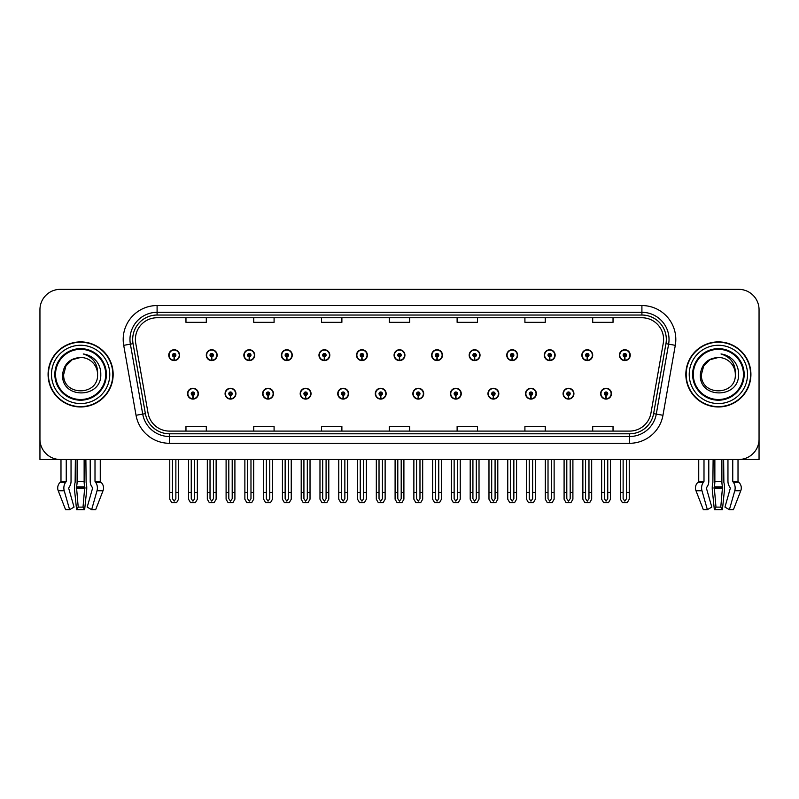 <?xml version="1.0" encoding="UTF-8"?>
<svg xmlns="http://www.w3.org/2000/svg" width="799" height="799" viewBox="0 0 799 799"><rect width="100%" height="100%" fill="white"/><g stroke="black" fill="none" stroke-linecap="round" stroke-linejoin="round"><path stroke-width="1.2" d="M487.959 393.667A5.423 5.423 0 0 0 493.382 399.091A5.423 5.423 0 0 0 498.806 393.667A5.423 5.423 0 0 0 493.382 388.244A5.423 5.423 0 0 0 487.959 393.667M412.853 393.667A5.423 5.423 0 0 0 418.276 399.091A5.423 5.423 0 0 0 423.7 393.667A5.423 5.423 0 0 0 418.276 388.244A5.423 5.423 0 0 0 412.853 393.667M525.522 393.667A5.423 5.423 0 0 0 530.945 399.091A5.423 5.423 0 0 0 536.369 393.667A5.423 5.423 0 0 0 530.945 388.244A5.423 5.423 0 0 0 525.522 393.667M563.075 393.667A5.423 5.423 0 0 0 568.498 399.091A5.423 5.423 0 0 0 573.922 393.667A5.423 5.423 0 0 0 568.498 388.244A5.423 5.423 0 0 0 563.075 393.667M375.3 393.667A5.423 5.423 0 0 0 380.724 399.091A5.423 5.423 0 0 0 386.147 393.667A5.423 5.423 0 0 0 380.724 388.244A5.423 5.423 0 0 0 375.3 393.667M337.747 393.667A5.423 5.423 0 0 0 343.171 399.091A5.423 5.423 0 0 0 348.594 393.667A5.423 5.423 0 0 0 343.171 388.244A5.423 5.423 0 0 0 337.747 393.667M300.194 393.667A5.423 5.423 0 0 0 305.618 399.091A5.423 5.423 0 0 0 311.041 393.667A5.423 5.423 0 0 0 305.618 388.244A5.423 5.423 0 0 0 300.194 393.667M262.631 393.667A5.423 5.423 0 0 0 268.055 399.091A5.423 5.423 0 0 0 273.478 393.667A5.423 5.423 0 0 0 268.055 388.244A5.423 5.423 0 0 0 262.631 393.667M225.078 393.667A5.423 5.423 0 0 0 230.502 399.091A5.423 5.423 0 0 0 235.925 393.667A5.423 5.423 0 0 0 230.502 388.244A5.423 5.423 0 0 0 225.078 393.667M187.525 393.667A5.423 5.423 0 0 0 192.949 399.091A5.423 5.423 0 0 0 198.372 393.667A5.423 5.423 0 0 0 192.949 388.244A5.423 5.423 0 0 0 187.525 393.667M450.406 393.667A5.423 5.423 0 0 0 455.829 399.091A5.423 5.423 0 0 0 461.253 393.667A5.423 5.423 0 0 0 455.829 388.244A5.423 5.423 0 0 0 450.406 393.667M469.183 355.165A5.423 5.423 0 0 0 474.606 360.589A5.423 5.423 0 0 0 480.029 355.165A5.423 5.423 0 0 0 474.606 349.742A5.423 5.423 0 0 0 469.183 355.165M506.746 355.165A5.423 5.423 0 0 0 512.169 360.589A5.423 5.423 0 0 0 517.592 355.165A5.423 5.423 0 0 0 512.169 349.742A5.423 5.423 0 0 0 506.746 355.165M544.299 355.165A5.423 5.423 0 0 0 549.722 360.589A5.423 5.423 0 0 0 555.145 355.165A5.423 5.423 0 0 0 549.722 349.742A5.423 5.423 0 0 0 544.299 355.165M394.077 355.165A5.423 5.423 0 0 0 399.5 360.589A5.423 5.423 0 0 0 404.923 355.165A5.423 5.423 0 0 0 399.5 349.742A5.423 5.423 0 0 0 394.077 355.165M581.852 355.165A5.423 5.423 0 0 0 587.275 360.589A5.423 5.423 0 0 0 592.698 355.165A5.423 5.423 0 0 0 587.275 349.742A5.423 5.423 0 0 0 581.852 355.165M356.524 355.165A5.423 5.423 0 0 0 361.947 360.589A5.423 5.423 0 0 0 367.37 355.165A5.423 5.423 0 0 0 361.947 349.742A5.423 5.423 0 0 0 356.524 355.165M318.971 355.165A5.423 5.423 0 0 0 324.394 360.589A5.423 5.423 0 0 0 329.817 355.165A5.423 5.423 0 0 0 324.394 349.742A5.423 5.423 0 0 0 318.971 355.165M281.408 355.165A5.423 5.423 0 0 0 286.831 360.589A5.423 5.423 0 0 0 292.254 355.165A5.423 5.423 0 0 0 286.831 349.742A5.423 5.423 0 0 0 281.408 355.165M243.855 355.165A5.423 5.423 0 0 0 249.278 360.589A5.423 5.423 0 0 0 254.701 355.165A5.423 5.423 0 0 0 249.278 349.742A5.423 5.423 0 0 0 243.855 355.165M206.302 355.165A5.423 5.423 0 0 0 211.725 360.589A5.423 5.423 0 0 0 217.148 355.165A5.423 5.423 0 0 0 211.725 349.742A5.423 5.423 0 0 0 206.302 355.165M168.749 355.165A5.423 5.423 0 0 0 174.172 360.589A5.423 5.423 0 0 0 179.595 355.165A5.423 5.423 0 0 0 174.172 349.742A5.423 5.423 0 0 0 168.749 355.165M431.63 355.165A5.423 5.423 0 0 0 437.053 360.589A5.423 5.423 0 0 0 442.476 355.165A5.423 5.423 0 0 0 437.053 349.742A5.423 5.423 0 0 0 431.63 355.165M600.628 393.667A5.423 5.423 0 0 0 606.051 399.091A5.423 5.423 0 0 0 611.475 393.667A5.423 5.423 0 0 0 606.051 388.244A5.423 5.423 0 0 0 600.628 393.667M619.405 355.165A5.423 5.423 0 0 0 624.828 360.589A5.423 5.423 0 0 0 630.251 355.165A5.423 5.423 0 0 0 624.828 349.742A5.423 5.423 0 0 0 619.405 355.165M740.074 459.445L759.05 459.495L759.05 309.682A20.335 20.335 0 0 0 738.715 289.348L60.285 289.348A20.335 20.335 0 0 0 39.95 309.682L39.95 459.495L60.984 459.495L60.984 481.298L66.247 481.298L65.598 482.416A7.461 5.273 90 0 0 64.23 490.746L69.603 509.652L74.047 507.125L68.674 488.219L69.283 486.841A7.461 5.273 90 0 0 71.041 481.298L71.041 459.495L75.356 459.495L75.126 482.416A7.461 1.928 -90 0 0 74.617 490.746L76.584 509.652L78.212 507.125L76.474 486.841A7.461 1.928 -90 0 0 77.113 481.298L77.113 459.495M48.08 374.421A32.539 32.539 0 0 0 80.619 406.961A32.539 32.539 0 0 0 113.158 374.421A32.539 32.539 0 0 0 80.619 341.882A32.539 32.539 0 0 0 48.08 374.421M685.842 374.421A32.539 32.539 0 0 0 718.381 406.961A32.539 32.539 0 0 0 750.92 374.421A32.539 32.539 0 0 0 718.381 341.882A32.539 32.539 0 0 0 685.842 374.421M135.401 339.435A21.693 21.693 0 0 1 157.093 317.742L641.907 317.742A21.693 21.693 0 0 1 663.27 343.21L650.935 413.163A21.693 21.693 0 0 1 629.572 431.09L169.428 431.09A21.693 21.693 0 0 1 148.065 413.163L135.73 343.21A21.693 21.693 0 0 1 135.401 339.435M132.684 339.435A24.399 24.399 0 0 0 133.053 343.68L145.388 413.632A24.399 24.399 0 0 0 169.428 433.797L629.572 433.797A24.399 24.399 0 0 0 653.612 413.632L665.947 343.68A24.399 24.399 0 0 0 641.907 315.036L157.093 315.036A24.399 24.399 0 0 0 132.684 339.435M123.705 345.328A33.898 33.898 0 0 1 157.093 305.548L641.907 305.548A33.898 33.898 0 0 1 675.295 345.328L662.96 415.28A33.898 33.898 0 0 1 629.572 443.295L169.428 443.295A33.898 33.898 0 0 1 136.04 415.28L123.705 345.328L130.387 344.149A27.116 27.116 0 0 1 157.093 312.319L641.907 312.319A27.116 27.116 0 0 1 668.613 344.149L656.279 414.102A27.116 27.116 0 0 1 629.572 436.514L169.428 436.514A27.116 27.116 0 0 1 142.721 414.102L130.387 344.149A27.116 27.116 0 0 1 129.977 339.435M738.715 289.348L60.285 289.348M39.95 309.682L39.95 439.16A20.335 20.335 0 0 0 60.285 459.495L738.715 459.495A20.335 20.335 0 0 0 759.05 439.16L759.05 309.682M389.333 317.742L389.333 322.337L409.667 322.337L409.667 317.742M321.548 317.742L321.548 322.337L341.882 322.337L341.882 317.742M253.752 317.742L253.752 322.337L274.087 322.337L274.087 317.742M185.967 317.742L185.967 322.337L206.302 322.337L206.302 317.742M457.118 317.742L457.118 322.337L477.452 322.337L477.452 317.742M524.913 317.742L524.913 322.337L545.248 322.337L545.248 317.742M592.698 317.742L592.698 322.337L613.033 322.337L613.033 317.742M409.667 431.09L409.667 426.496L389.333 426.496L389.333 431.09M341.882 431.09L341.882 426.496L321.548 426.496L321.548 431.09M274.087 431.09L274.087 426.496L253.752 426.496L253.752 431.09M206.302 431.09L206.302 426.496L185.967 426.496L185.967 431.09M477.452 431.09L477.452 426.496L457.118 426.496L457.118 431.09M545.248 431.09L545.248 426.496L524.913 426.496L524.913 431.09M613.033 431.09L613.033 426.496L592.698 426.496L592.698 431.09M607.749 459.495L607.749 498.726L606.051 501.153L604.354 498.726L604.354 492.434L601.647 492.434L601.647 499.215L603.605 502.611L608.498 502.611L610.456 499.215L610.456 459.495M605.982 395.365L605.832 398.751A5.084 5.084 0 0 1 600.968 393.667A5.084 5.084 0 0 1 606.051 388.584A5.084 5.084 0 0 1 611.135 393.667A5.084 5.084 0 0 1 606.271 398.751L606.121 395.365A1.698 1.698 0 0 0 607.749 393.667A1.698 1.698 0 0 0 606.051 391.979A1.698 1.698 0 0 0 604.354 393.667A1.698 1.698 0 0 0 605.982 395.365L606.022 394.346A0.679 0.679 0 0 1 605.372 393.667A0.679 0.679 0 0 1 606.051 392.988A0.679 0.679 0 0 1 606.731 393.667A0.679 0.679 0 0 1 606.081 394.346L606.121 395.365M601.647 459.495L601.647 492.434M604.354 459.495L604.354 492.434M607.749 492.434L610.456 492.434M626.526 459.495L626.526 498.726L624.828 501.153L623.13 498.726L623.13 492.434L620.424 492.434L620.424 499.215L622.381 502.611L627.275 502.611L629.232 499.215L629.232 459.495M624.758 356.863L624.608 360.249A5.084 5.084 0 0 1 619.744 355.165A5.084 5.084 0 0 1 624.828 350.082A5.084 5.084 0 0 1 629.912 355.165A5.084 5.084 0 0 1 625.048 360.249L624.898 356.863A1.698 1.698 0 0 0 626.526 355.165A1.698 1.698 0 0 0 624.828 353.468A1.698 1.698 0 0 0 623.13 355.165A1.698 1.698 0 0 0 624.758 356.863L624.798 355.845A0.679 0.679 0 0 1 624.149 355.165A0.679 0.679 0 0 1 624.828 354.486A0.679 0.679 0 0 1 625.507 355.165A0.679 0.679 0 0 1 624.858 355.845L624.898 356.863M620.424 459.495L620.424 492.434M623.13 459.495L623.13 492.434M626.526 492.434L629.232 492.434M570.186 459.495L570.186 498.726L568.498 501.153L566.801 498.726L566.801 492.434L564.094 492.434L564.094 499.215L566.052 502.611L570.945 502.611L572.903 499.215L572.903 459.495M568.419 395.365L568.279 398.751A5.084 5.084 0 0 1 563.415 393.667A5.084 5.084 0 0 1 568.498 388.584A5.084 5.084 0 0 1 573.582 393.667A5.084 5.084 0 0 1 568.718 398.751L568.568 395.365A1.698 1.698 0 0 0 570.186 393.667A1.698 1.698 0 0 0 568.498 391.979A1.698 1.698 0 0 0 566.801 393.667A1.698 1.698 0 0 0 568.419 395.365L568.469 394.346A0.679 0.679 0 0 1 567.819 393.667A0.679 0.679 0 0 1 568.498 392.988A0.679 0.679 0 0 1 569.178 393.667A0.679 0.679 0 0 1 568.528 394.346L568.568 395.365M564.094 459.495L564.094 492.434M566.801 459.495L566.801 492.434M570.186 492.434L572.903 492.434M532.633 459.495L532.633 498.726L530.945 501.153L529.248 498.726L529.248 492.434L526.531 492.434L526.531 499.215L528.489 502.611L533.392 502.611L535.35 499.215L535.35 459.495M530.866 395.365L530.716 398.751A5.084 5.084 0 0 1 525.862 393.667A5.084 5.084 0 0 1 530.945 388.584A5.084 5.084 0 0 1 536.029 393.667A5.084 5.084 0 0 1 531.165 398.751L531.015 395.365A1.698 1.698 0 0 0 532.633 393.667A1.698 1.698 0 0 0 530.945 391.979A1.698 1.698 0 0 0 529.248 393.667A1.698 1.698 0 0 0 530.866 395.365L530.916 394.346A0.679 0.679 0 0 1 530.266 393.667A0.679 0.679 0 0 1 530.945 392.988A0.679 0.679 0 0 1 531.625 393.667A0.679 0.679 0 0 1 530.975 394.346L531.015 395.365M526.531 459.495L526.531 492.434M529.248 459.495L529.248 492.434M532.633 492.434L535.35 492.434M495.08 459.495L495.08 498.726L493.382 501.153L491.695 498.726L491.695 492.434L488.978 492.434L488.978 499.215L490.936 502.611L495.839 502.611L497.797 499.215L497.797 459.495M493.313 395.365L493.163 398.751A5.084 5.084 0 0 1 488.299 393.667A5.084 5.084 0 0 1 493.382 388.584A5.084 5.084 0 0 1 498.476 393.667A5.084 5.084 0 0 1 493.612 398.751L493.462 395.365A1.698 1.698 0 0 0 495.08 393.667A1.698 1.698 0 0 0 493.382 391.979A1.698 1.698 0 0 0 491.695 393.667A1.698 1.698 0 0 0 493.313 395.365L493.353 394.346A0.679 0.679 0 0 1 492.713 393.667A0.679 0.679 0 0 1 493.382 392.988A0.679 0.679 0 0 1 494.062 393.667A0.679 0.679 0 0 1 493.412 394.346L493.462 395.365M488.978 459.495L488.978 492.434M491.695 459.495L491.695 492.434M495.08 492.434L497.797 492.434M588.973 459.495L588.973 498.726L587.275 501.153L585.577 498.726L585.577 492.434L582.87 492.434L582.87 499.215L584.828 502.611L589.722 502.611L591.679 499.215L591.679 459.495M587.205 356.863L587.055 360.249A5.084 5.084 0 0 1 582.191 355.165A5.084 5.084 0 0 1 587.275 350.082A5.084 5.084 0 0 1 592.359 355.165A5.084 5.084 0 0 1 587.495 360.249L587.345 356.863A1.698 1.698 0 0 0 588.973 355.165A1.698 1.698 0 0 0 587.275 353.468A1.698 1.698 0 0 0 585.577 355.165A1.698 1.698 0 0 0 587.205 356.863L587.245 355.845A0.679 0.679 0 0 1 586.596 355.165A0.679 0.679 0 0 1 587.275 354.486A0.679 0.679 0 0 1 587.954 355.165A0.679 0.679 0 0 1 587.305 355.845L587.345 356.863M582.87 459.495L582.87 492.434M585.577 459.495L585.577 492.434M588.973 492.434L591.679 492.434M551.41 459.495L551.41 498.726L549.722 501.153L548.024 498.726L548.024 492.434L545.317 492.434L545.317 499.215L547.265 502.611L552.169 502.611L554.126 499.215L554.126 459.495M549.642 356.863L549.502 360.249A5.084 5.084 0 0 1 544.638 355.165A5.084 5.084 0 0 1 549.722 350.082A5.084 5.084 0 0 1 554.806 355.165A5.084 5.084 0 0 1 549.942 360.249L549.792 356.863A1.698 1.698 0 0 0 551.41 355.165A1.698 1.698 0 0 0 549.722 353.468A1.698 1.698 0 0 0 548.024 355.165A1.698 1.698 0 0 0 549.642 356.863L549.692 355.845A0.679 0.679 0 0 1 549.043 355.165A0.679 0.679 0 0 1 549.722 354.486A0.679 0.679 0 0 1 550.401 355.165A0.679 0.679 0 0 1 549.752 355.845L549.792 356.863M545.317 459.495L545.317 492.434M548.024 459.495L548.024 492.434M551.41 492.434L554.126 492.434M513.857 459.495L513.857 498.726L512.169 501.153L510.471 498.726L510.471 492.434L507.755 492.434L507.755 499.215L509.712 502.611L514.616 502.611L516.573 499.215L516.573 459.495M512.089 356.863L511.939 360.249A5.084 5.084 0 0 1 507.075 355.165A5.084 5.084 0 0 1 512.169 350.082A5.084 5.084 0 0 1 517.253 355.165A5.084 5.084 0 0 1 512.389 360.249L512.239 356.863A1.698 1.698 0 0 0 513.857 355.165A1.698 1.698 0 0 0 512.169 353.468A1.698 1.698 0 0 0 510.471 355.165A1.698 1.698 0 0 0 512.089 356.863L512.139 355.845A0.679 0.679 0 0 1 511.49 355.165A0.679 0.679 0 0 1 512.169 354.486A0.679 0.679 0 0 1 512.838 355.165A0.679 0.679 0 0 1 512.199 355.845L512.239 356.863M507.755 459.495L507.755 492.434M510.471 459.495L510.471 492.434M513.857 492.434L516.573 492.434M476.304 459.495L476.304 498.726L474.606 501.153L472.918 498.726L472.918 492.434L470.202 492.434L470.202 499.215L472.159 502.611L477.063 502.611L479.02 499.215L479.02 459.495M474.536 356.863L474.386 360.249A5.084 5.084 0 0 1 469.522 355.165A5.084 5.084 0 0 1 474.606 350.082A5.084 5.084 0 0 1 479.69 355.165A5.084 5.084 0 0 1 474.836 360.249L474.686 356.863A1.698 1.698 0 0 0 476.304 355.165A1.698 1.698 0 0 0 474.606 353.468A1.698 1.698 0 0 0 472.918 355.165A1.698 1.698 0 0 0 474.536 356.863L474.576 355.845A0.679 0.679 0 0 1 473.927 355.165A0.679 0.679 0 0 1 474.606 354.486A0.679 0.679 0 0 1 475.285 355.165A0.679 0.679 0 0 1 474.636 355.845L474.686 356.863M470.202 459.495L470.202 492.434M472.918 459.495L472.918 492.434M476.304 492.434L479.02 492.434M84.135 459.495L84.135 481.298A7.461 1.928 90 0 0 84.774 486.841L83.026 507.125L84.654 509.652L76.584 509.652M83.026 507.125L78.212 507.125M66.247 459.495L66.247 481.298M90.207 459.495L90.207 481.298A7.461 5.273 -90 0 0 91.965 486.841L92.574 488.219L87.201 507.125L91.645 509.652L97.019 490.746A7.461 5.273 -90 0 0 95.65 482.416L95.001 481.298L95.001 459.495M100.265 459.495L100.265 481.298A0.679 0.659 -90 0 0 100.484 481.797L101.143 482.416A7.461 7.201 90 0 1 103.021 490.746L95.68 509.652L91.645 509.652M84.654 509.652L86.622 490.746A7.461 1.928 90 0 0 86.122 482.416L85.883 459.495M60.984 481.298A0.679 0.659 90 0 1 60.764 481.797L60.095 482.416A7.461 7.201 -90 0 0 58.227 490.746L65.568 509.652L69.603 509.652M713.117 459.495L712.878 482.416A7.461 1.928 -90 0 0 712.378 490.746L714.346 509.652L715.974 507.125L714.226 486.841A7.461 1.928 -90 0 0 714.865 481.298L714.865 459.495M721.887 459.495L721.887 481.298A7.461 1.928 90 0 0 722.526 486.841L720.788 507.125L722.416 509.652L714.346 509.652M720.788 507.125L715.974 507.125M703.999 459.495L703.999 481.298L703.35 482.416A7.461 5.273 90 0 0 701.981 490.746L707.355 509.652L703.32 509.652L695.979 490.746A7.461 7.201 -90 0 1 697.857 482.416L698.516 481.797A0.679 0.659 90 0 0 698.735 481.298L698.735 459.495M727.959 459.495L727.959 481.298A7.461 5.273 -90 0 0 729.717 486.841L730.326 488.219L724.953 507.125L729.397 509.652L734.77 490.746A7.461 5.273 -90 0 0 733.402 482.416L732.753 481.298L732.753 459.495M738.016 459.495L738.016 481.298A0.679 0.659 -90 0 0 738.236 481.797L738.905 482.416A7.461 7.201 90 0 1 740.773 490.746L733.432 509.652L729.397 509.652M722.416 509.652L724.383 490.746A7.461 1.928 90 0 0 723.874 482.416L723.644 459.495M707.355 509.652L711.799 507.125L706.426 488.219L707.035 486.841A7.461 5.273 90 0 0 708.793 481.298L708.793 459.495M105.708 374.421A25.079 25.079 0 0 1 80.619 399.5A25.079 25.079 0 0 1 55.54 374.421A25.079 25.079 0 0 1 80.619 349.333A25.079 25.079 0 0 1 105.708 374.421M62.602 374.421C61.014 399.29 101.623 398.841 100.794 374.421C100.894 369.887 99.655 365.742 97.079 361.997C93.543 357.463 88.929 354.786 83.246 353.967C93.263 357.173 98.037 363.994 97.568 374.421C98.607 396.284 62.642 396.284 63.68 374.421L65.947 365.942L72.15 359.74L80.619 357.473C69.972 358.172 63.96 363.815 62.602 374.421M48.419 374.421A32.2 32.2 0 0 1 80.619 342.222A32.2 32.2 0 0 1 112.819 374.421A32.2 32.2 0 0 1 80.619 406.621A32.2 32.2 0 0 1 48.419 374.421M97.568 374.421C98.607 396.284 62.642 396.284 63.68 374.421L65.947 365.942L72.15 359.74L80.619 357.473L72.15 359.74L65.947 365.942L63.68 374.421L65.947 365.942L72.15 359.74L80.619 357.473A16.949 16.949 0 0 1 97.568 374.421M743.46 374.421A25.079 25.079 0 0 1 718.381 399.5A25.079 25.079 0 0 1 693.292 374.421A25.079 25.079 0 0 1 718.381 349.333A25.079 25.079 0 0 1 743.46 374.421M700.353 374.421C698.765 399.29 739.375 398.841 738.546 374.421C738.656 369.887 737.417 365.742 734.83 361.997C731.295 357.463 726.681 354.786 721.008 353.967C731.015 357.173 735.789 363.994 735.32 374.421C736.358 396.284 700.393 396.284 701.432 374.421L703.699 365.942L709.902 359.74L718.381 357.473C707.724 358.172 701.712 363.815 700.353 374.421M686.181 374.421A32.2 32.2 0 0 1 718.381 342.222A32.2 32.2 0 0 1 750.581 374.421A32.2 32.2 0 0 1 718.381 406.621A32.2 32.2 0 0 1 686.181 374.421M735.32 374.421C736.358 396.284 700.393 396.284 701.432 374.421L703.699 365.942L709.902 359.74L718.381 357.473L709.902 359.74L703.699 365.942L701.432 374.421L703.699 365.942L709.902 359.74L718.381 357.473A16.949 16.949 0 0 1 735.32 374.421C736.358 396.284 700.393 396.284 701.432 374.421M457.527 459.495L457.527 498.726L455.829 501.153L454.142 498.726L454.142 492.434L451.425 492.434L451.425 499.215L453.383 502.611L458.286 502.611L460.234 499.215L460.234 459.495M455.76 395.365L455.61 398.751A5.084 5.084 0 0 1 450.746 393.667A5.084 5.084 0 0 1 455.829 388.584A5.084 5.084 0 0 1 460.913 393.667A5.084 5.084 0 0 1 456.049 398.751L455.909 395.365A1.698 1.698 0 0 0 457.527 393.667A1.698 1.698 0 0 0 455.829 391.979A1.698 1.698 0 0 0 454.142 393.667A1.698 1.698 0 0 0 455.76 395.365L455.8 394.346A0.679 0.679 0 0 1 455.15 393.667A0.679 0.679 0 0 1 455.829 392.988A0.679 0.679 0 0 1 456.509 393.667A0.679 0.679 0 0 1 455.859 394.346L455.909 395.365M451.425 459.495L451.425 492.434M454.142 459.495L454.142 492.434M457.527 492.434L460.234 492.434M419.974 459.495L419.974 498.726L418.276 501.153L416.579 498.726L416.579 492.434L413.872 492.434L413.872 499.215L415.83 502.611L420.723 502.611L422.681 499.215L422.681 459.495M418.207 395.365L418.057 398.751A5.084 5.084 0 0 1 413.193 393.667A5.084 5.084 0 0 1 418.276 388.584A5.084 5.084 0 0 1 423.36 393.667A5.084 5.084 0 0 1 418.496 398.751L418.346 395.365A1.698 1.698 0 0 0 419.974 393.667A1.698 1.698 0 0 0 418.276 391.979A1.698 1.698 0 0 0 416.579 393.667A1.698 1.698 0 0 0 418.207 395.365L418.247 394.346A0.679 0.679 0 0 1 417.597 393.667A0.679 0.679 0 0 1 418.276 392.988A0.679 0.679 0 0 1 418.956 393.667A0.679 0.679 0 0 1 418.306 394.346L418.346 395.365M413.872 459.495L413.872 492.434M416.579 459.495L416.579 492.434M419.974 492.434L422.681 492.434M382.421 459.495L382.421 498.726L380.724 501.153L379.026 498.726L379.026 492.434L376.319 492.434L376.319 499.215L378.277 502.611L383.17 502.611L385.128 499.215L385.128 459.495M380.654 395.365L380.504 398.751A5.084 5.084 0 0 1 375.64 393.667A5.084 5.084 0 0 1 380.724 388.584A5.084 5.084 0 0 1 385.807 393.667A5.084 5.084 0 0 1 380.943 398.751L380.793 395.365A1.698 1.698 0 0 0 382.421 393.667A1.698 1.698 0 0 0 380.724 391.979A1.698 1.698 0 0 0 379.026 393.667A1.698 1.698 0 0 0 380.654 395.365L380.694 394.346A0.679 0.679 0 0 1 380.044 393.667A0.679 0.679 0 0 1 380.724 392.988A0.679 0.679 0 0 1 381.403 393.667A0.679 0.679 0 0 1 380.753 394.346L380.793 395.365M376.319 459.495L376.319 492.434M379.026 459.495L379.026 492.434M382.421 492.434L385.128 492.434M438.751 459.495L438.751 498.726L437.053 501.153L435.355 498.726L435.355 492.434L432.649 492.434L432.649 499.215L434.606 502.611L439.5 502.611L441.457 499.215L441.457 459.495M436.983 356.863L436.833 360.249A5.084 5.084 0 0 1 431.969 355.165A5.084 5.084 0 0 1 437.053 350.082A5.084 5.084 0 0 1 442.137 355.165A5.084 5.084 0 0 1 437.273 360.249L437.133 356.863A1.698 1.698 0 0 0 438.751 355.165A1.698 1.698 0 0 0 437.053 353.468A1.698 1.698 0 0 0 435.355 355.165A1.698 1.698 0 0 0 436.983 356.863L437.023 355.845A0.679 0.679 0 0 1 436.374 355.165A0.679 0.679 0 0 1 437.053 354.486A0.679 0.679 0 0 1 437.732 355.165A0.679 0.679 0 0 1 437.083 355.845L437.133 356.863M432.649 459.495L432.649 492.434M435.355 459.495L435.355 492.434M438.751 492.434L441.457 492.434M401.198 459.495L401.198 498.726L399.5 501.153L397.802 498.726L397.802 492.434L395.096 492.434L395.096 499.215L397.053 502.611L401.947 502.611L403.904 499.215L403.904 459.495M399.43 356.863L399.28 360.249A5.084 5.084 0 0 1 394.416 355.165A5.084 5.084 0 0 1 399.5 350.082A5.084 5.084 0 0 1 404.584 355.165A5.084 5.084 0 0 1 399.72 360.249L399.57 356.863A1.698 1.698 0 0 0 401.198 355.165A1.698 1.698 0 0 0 399.5 353.468A1.698 1.698 0 0 0 397.802 355.165A1.698 1.698 0 0 0 399.43 356.863L399.47 355.845A0.679 0.679 0 0 1 398.821 355.165A0.679 0.679 0 0 1 399.5 354.486A0.679 0.679 0 0 1 400.179 355.165A0.679 0.679 0 0 1 399.53 355.845L399.57 356.863M395.096 459.495L395.096 492.434M397.802 459.495L397.802 492.434M401.198 492.434L403.904 492.434M363.645 459.495L363.645 498.726L361.947 501.153L360.249 498.726L360.249 492.434L357.543 492.434L357.543 499.215L359.5 502.611L364.394 502.611L366.351 499.215L366.351 459.495M361.867 356.863L361.727 360.249A5.084 5.084 0 0 1 356.863 355.165A5.084 5.084 0 0 1 361.947 350.082A5.084 5.084 0 0 1 367.031 355.165A5.084 5.084 0 0 1 362.167 360.249L362.017 356.863A1.698 1.698 0 0 0 363.645 355.165A1.698 1.698 0 0 0 361.947 353.468A1.698 1.698 0 0 0 360.249 355.165A1.698 1.698 0 0 0 361.867 356.863L361.917 355.845A0.679 0.679 0 0 1 361.268 355.165A0.679 0.679 0 0 1 361.947 354.486A0.679 0.679 0 0 1 362.626 355.165A0.679 0.679 0 0 1 361.977 355.845L362.017 356.863M357.543 459.495L357.543 492.434M360.249 459.495L360.249 492.434M363.645 492.434L366.351 492.434M344.858 459.495L344.858 498.726L343.171 501.153L341.473 498.726L341.473 492.434L338.766 492.434L338.766 499.215L340.714 502.611L345.617 502.611L347.575 499.215L347.575 459.495M343.091 395.365L342.951 398.751A5.084 5.084 0 0 1 338.087 393.667A5.084 5.084 0 0 1 343.171 388.584A5.084 5.084 0 0 1 348.254 393.667A5.084 5.084 0 0 1 343.39 398.751L343.24 395.365A1.698 1.698 0 0 0 344.858 393.667A1.698 1.698 0 0 0 343.171 391.979A1.698 1.698 0 0 0 341.473 393.667A1.698 1.698 0 0 0 343.091 395.365L343.141 394.346A0.679 0.679 0 0 1 342.491 393.667A0.679 0.679 0 0 1 343.171 392.988A0.679 0.679 0 0 1 343.85 393.667A0.679 0.679 0 0 1 343.2 394.346L343.24 395.365M338.766 459.495L338.766 492.434M341.473 459.495L341.473 492.434M344.858 492.434L347.575 492.434M307.305 459.495L307.305 498.726L305.618 501.153L303.92 498.726L303.92 492.434L301.203 492.434L301.203 499.215L303.161 502.611L308.064 502.611L310.022 499.215L310.022 459.495M305.538 395.365L305.388 398.751A5.084 5.084 0 0 1 300.524 393.667A5.084 5.084 0 0 1 305.618 388.584A5.084 5.084 0 0 1 310.701 393.667A5.084 5.084 0 0 1 305.837 398.751L305.687 395.365A1.698 1.698 0 0 0 307.305 393.667A1.698 1.698 0 0 0 305.618 391.979A1.698 1.698 0 0 0 303.92 393.667A1.698 1.698 0 0 0 305.538 395.365L305.588 394.346A0.679 0.679 0 0 1 304.938 393.667A0.679 0.679 0 0 1 305.618 392.988A0.679 0.679 0 0 1 306.287 393.667A0.679 0.679 0 0 1 305.647 394.346L305.687 395.365M301.203 459.495L301.203 492.434M303.92 459.495L303.92 492.434M307.305 492.434L310.022 492.434M269.752 459.495L269.752 498.726L268.055 501.153L266.367 498.726L266.367 492.434L263.65 492.434L263.65 499.215L265.608 502.611L270.511 502.611L272.469 499.215L272.469 459.495M267.985 395.365L267.835 398.751A5.084 5.084 0 0 1 262.971 393.667A5.084 5.084 0 0 1 268.055 388.584A5.084 5.084 0 0 1 273.138 393.667A5.084 5.084 0 0 1 268.284 398.751L268.134 395.365A1.698 1.698 0 0 0 269.752 393.667A1.698 1.698 0 0 0 268.055 391.979A1.698 1.698 0 0 0 266.367 393.667A1.698 1.698 0 0 0 267.985 395.365L268.025 394.346A0.679 0.679 0 0 1 267.375 393.667A0.679 0.679 0 0 1 268.055 392.988A0.679 0.679 0 0 1 268.734 393.667A0.679 0.679 0 0 1 268.084 394.346L268.134 395.365M263.65 459.495L263.65 492.434M266.367 459.495L266.367 492.434M269.752 492.434L272.469 492.434M232.199 459.495L232.199 498.726L230.502 501.153L228.814 498.726L228.814 492.434L226.097 492.434L226.097 499.215L228.055 502.611L232.948 502.611L234.906 499.215L234.906 459.495M230.432 395.365L230.282 398.751A5.084 5.084 0 0 1 225.418 393.667A5.084 5.084 0 0 1 230.502 388.584A5.084 5.084 0 0 1 235.585 393.667A5.084 5.084 0 0 1 230.721 398.751L230.581 395.365A1.698 1.698 0 0 0 232.199 393.667A1.698 1.698 0 0 0 230.502 391.979A1.698 1.698 0 0 0 228.814 393.667A1.698 1.698 0 0 0 230.432 395.365L230.472 394.346A0.679 0.679 0 0 1 229.822 393.667A0.679 0.679 0 0 1 230.502 392.988A0.679 0.679 0 0 1 231.181 393.667A0.679 0.679 0 0 1 230.531 394.346L230.581 395.365M226.097 459.495L226.097 492.434M228.814 459.495L228.814 492.434M232.199 492.434L234.906 492.434M194.646 459.495L194.646 498.726L192.949 501.153L191.251 498.726L191.251 492.434L188.544 492.434L188.544 499.215L190.502 502.611L195.395 502.611L197.353 499.215L197.353 459.495M192.879 395.365L192.729 398.751A5.084 5.084 0 0 1 187.865 393.667A5.084 5.084 0 0 1 192.949 388.584A5.084 5.084 0 0 1 198.032 393.667A5.084 5.084 0 0 1 193.168 398.751L193.018 395.365A1.698 1.698 0 0 0 194.646 393.667A1.698 1.698 0 0 0 192.949 391.979A1.698 1.698 0 0 0 191.251 393.667A1.698 1.698 0 0 0 192.879 395.365L192.919 394.346A0.679 0.679 0 0 1 192.269 393.667A0.679 0.679 0 0 1 192.949 392.988A0.679 0.679 0 0 1 193.628 393.667A0.679 0.679 0 0 1 192.978 394.346L193.018 395.365M188.544 459.495L188.544 492.434M191.251 459.495L191.251 492.434M194.646 492.434L197.353 492.434M326.082 459.495L326.082 498.726L324.394 501.153L322.696 498.726L322.696 492.434L319.98 492.434L319.98 499.215L321.937 502.611L326.841 502.611L328.798 499.215L328.798 459.495M324.314 356.863L324.164 360.249A5.084 5.084 0 0 1 319.31 355.165A5.084 5.084 0 0 1 324.394 350.082A5.084 5.084 0 0 1 329.478 355.165A5.084 5.084 0 0 1 324.614 360.249L324.464 356.863A1.698 1.698 0 0 0 326.082 355.165A1.698 1.698 0 0 0 324.394 353.468A1.698 1.698 0 0 0 322.696 355.165A1.698 1.698 0 0 0 324.314 356.863L324.364 355.845A0.679 0.679 0 0 1 323.715 355.165A0.679 0.679 0 0 1 324.394 354.486A0.679 0.679 0 0 1 325.073 355.165A0.679 0.679 0 0 1 324.424 355.845L324.464 356.863M319.98 459.495L319.98 492.434M322.696 459.495L322.696 492.434M326.082 492.434L328.798 492.434M288.529 459.495L288.529 498.726L286.831 501.153L285.143 498.726L285.143 492.434L282.427 492.434L282.427 499.215L284.384 502.611L289.288 502.611L291.245 499.215L291.245 459.495M286.761 356.863L286.611 360.249A5.084 5.084 0 0 1 281.747 355.165A5.084 5.084 0 0 1 286.831 350.082A5.084 5.084 0 0 1 291.925 355.165A5.084 5.084 0 0 1 287.061 360.249L286.911 356.863A1.698 1.698 0 0 0 288.529 355.165A1.698 1.698 0 0 0 286.831 353.468A1.698 1.698 0 0 0 285.143 355.165A1.698 1.698 0 0 0 286.761 356.863L286.801 355.845A0.679 0.679 0 0 1 286.162 355.165A0.679 0.679 0 0 1 286.831 354.486A0.679 0.679 0 0 1 287.51 355.165A0.679 0.679 0 0 1 286.861 355.845L286.911 356.863M282.427 459.495L282.427 492.434M285.143 459.495L285.143 492.434M288.529 492.434L291.245 492.434M250.976 459.495L250.976 498.726L249.278 501.153L247.59 498.726L247.59 492.434L244.874 492.434L244.874 499.215L246.831 502.611L251.735 502.611L253.683 499.215L253.683 459.495M249.208 356.863L249.058 360.249A5.084 5.084 0 0 1 244.194 355.165A5.084 5.084 0 0 1 249.278 350.082A5.084 5.084 0 0 1 254.362 355.165A5.084 5.084 0 0 1 249.498 360.249L249.358 356.863A1.698 1.698 0 0 0 250.976 355.165A1.698 1.698 0 0 0 249.278 353.468A1.698 1.698 0 0 0 247.59 355.165A1.698 1.698 0 0 0 249.208 356.863L249.248 355.845A0.679 0.679 0 0 1 248.599 355.165A0.679 0.679 0 0 1 249.278 354.486A0.679 0.679 0 0 1 249.957 355.165A0.679 0.679 0 0 1 249.308 355.845L249.358 356.863M244.874 459.495L244.874 492.434M247.59 459.495L247.59 492.434M250.976 492.434L253.683 492.434M213.423 459.495L213.423 498.726L211.725 501.153L210.027 498.726L210.027 492.434L207.321 492.434L207.321 499.215L209.278 502.611L214.172 502.611L216.13 499.215L216.13 459.495M211.655 356.863L211.505 360.249A5.084 5.084 0 0 1 206.641 355.165A5.084 5.084 0 0 1 211.725 350.082A5.084 5.084 0 0 1 216.809 355.165A5.084 5.084 0 0 1 211.945 360.249L211.795 356.863A1.698 1.698 0 0 0 213.423 355.165A1.698 1.698 0 0 0 211.725 353.468A1.698 1.698 0 0 0 210.027 355.165A1.698 1.698 0 0 0 211.655 356.863L211.695 355.845A0.679 0.679 0 0 1 211.046 355.165A0.679 0.679 0 0 1 211.725 354.486A0.679 0.679 0 0 1 212.404 355.165A0.679 0.679 0 0 1 211.755 355.845L211.795 356.863M207.321 459.495L207.321 492.434M210.027 459.495L210.027 492.434M213.423 492.434L216.13 492.434M175.87 459.495L175.87 498.726L174.172 501.153L172.474 498.726L172.474 492.434L169.768 492.434L169.768 499.215L171.725 502.611L176.619 502.611L178.577 499.215L178.577 459.495M174.102 356.863L173.952 360.249A5.084 5.084 0 0 1 169.088 355.165A5.084 5.084 0 0 1 174.172 350.082A5.084 5.084 0 0 1 179.256 355.165A5.084 5.084 0 0 1 174.392 360.249L174.242 356.863A1.698 1.698 0 0 0 175.87 355.165A1.698 1.698 0 0 0 174.172 353.468A1.698 1.698 0 0 0 172.474 355.165A1.698 1.698 0 0 0 174.102 356.863L174.142 355.845A0.679 0.679 0 0 1 173.493 355.165A0.679 0.679 0 0 1 174.172 354.486A0.679 0.679 0 0 1 174.851 355.165A0.679 0.679 0 0 1 174.202 355.845L174.242 356.863M169.768 459.495L169.768 492.434M172.474 459.495L172.474 492.434M175.87 492.434L178.577 492.434M641.907 305.548L641.907 315.036M130.387 344.149L133.053 343.68M169.428 443.295L169.428 433.797M629.572 433.797L629.572 443.295M653.612 413.632L662.96 415.28M136.04 415.28L145.388 413.632M665.947 343.68L675.295 345.328M157.093 305.548L157.093 315.036M605.832 398.751A5.084 5.084 0 0 1 600.968 393.667M624.608 360.249A5.084 5.084 0 0 1 619.744 355.165M568.279 398.751A5.084 5.084 0 0 1 563.415 393.667M530.716 398.751A5.084 5.084 0 0 1 525.862 393.667M493.163 398.751A5.084 5.084 0 0 1 488.299 393.667M587.055 360.249A5.084 5.084 0 0 1 582.191 355.165M549.502 360.249A5.084 5.084 0 0 1 544.638 355.165M511.939 360.249A5.084 5.084 0 0 1 507.075 355.165M474.386 360.249A5.084 5.084 0 0 1 469.522 355.165M84.954 487.46L76.295 487.46M84.774 486.841L76.474 486.841M95.001 481.298L100.265 481.298M84.135 481.298L77.113 481.298M84.994 488.219L76.245 488.219M58.227 490.746L64.23 490.746M97.019 490.746L103.021 490.746M60.095 482.416L65.598 482.416M95.65 482.416L101.143 482.416M60.764 481.797L66.087 481.797M95.161 481.797L100.484 481.797M722.705 487.46L714.046 487.46M722.526 486.841L714.226 486.841M698.735 481.298L703.999 481.298M732.753 481.298L738.016 481.298M721.887 481.298L714.865 481.298M722.755 488.219L714.006 488.219M695.979 490.746L701.981 490.746M734.77 490.746L740.773 490.746M697.857 482.416L703.35 482.416M733.402 482.416L738.905 482.416M698.516 481.797L703.839 481.797M732.913 481.797L738.236 481.797M106.397 374.421A25.778 25.778 0 0 1 80.619 400.199A25.778 25.778 0 0 1 54.841 374.421A25.778 25.778 0 0 1 80.619 348.644A25.778 25.778 0 0 1 106.397 374.421M51.476 374.421A29.154 29.154 0 0 1 80.619 345.268A29.154 29.154 0 0 1 109.773 374.421A29.154 29.154 0 0 1 80.619 403.565A29.154 29.154 0 0 1 51.476 374.421M744.159 374.421A25.778 25.778 0 0 1 718.381 400.199A25.778 25.778 0 0 1 692.603 374.421A25.778 25.778 0 0 1 718.381 348.644A25.778 25.778 0 0 1 744.159 374.421M689.227 374.421A29.154 29.154 0 0 1 718.381 345.268A29.154 29.154 0 0 1 747.524 374.421A29.154 29.154 0 0 1 718.381 403.565A29.154 29.154 0 0 1 689.227 374.421M455.61 398.751A5.084 5.084 0 0 1 450.746 393.667M418.057 398.751A5.084 5.084 0 0 1 413.193 393.667M380.504 398.751A5.084 5.084 0 0 1 375.64 393.667M436.833 360.249A5.084 5.084 0 0 1 431.969 355.165M399.28 360.249A5.084 5.084 0 0 1 394.416 355.165M361.727 360.249A5.084 5.084 0 0 1 356.863 355.165M342.951 398.751A5.084 5.084 0 0 1 338.087 393.667M305.388 398.751A5.084 5.084 0 0 1 300.524 393.667M267.835 398.751A5.084 5.084 0 0 1 262.971 393.667M230.282 398.751A5.084 5.084 0 0 1 225.418 393.667M192.729 398.751A5.084 5.084 0 0 1 187.865 393.667M324.164 360.249A5.084 5.084 0 0 1 319.31 355.165M286.611 360.249A5.084 5.084 0 0 1 281.747 355.165M249.058 360.249A5.084 5.084 0 0 1 244.194 355.165M211.505 360.249A5.084 5.084 0 0 1 206.641 355.165M173.952 360.249A5.084 5.084 0 0 1 169.088 355.165"/></g></svg>
